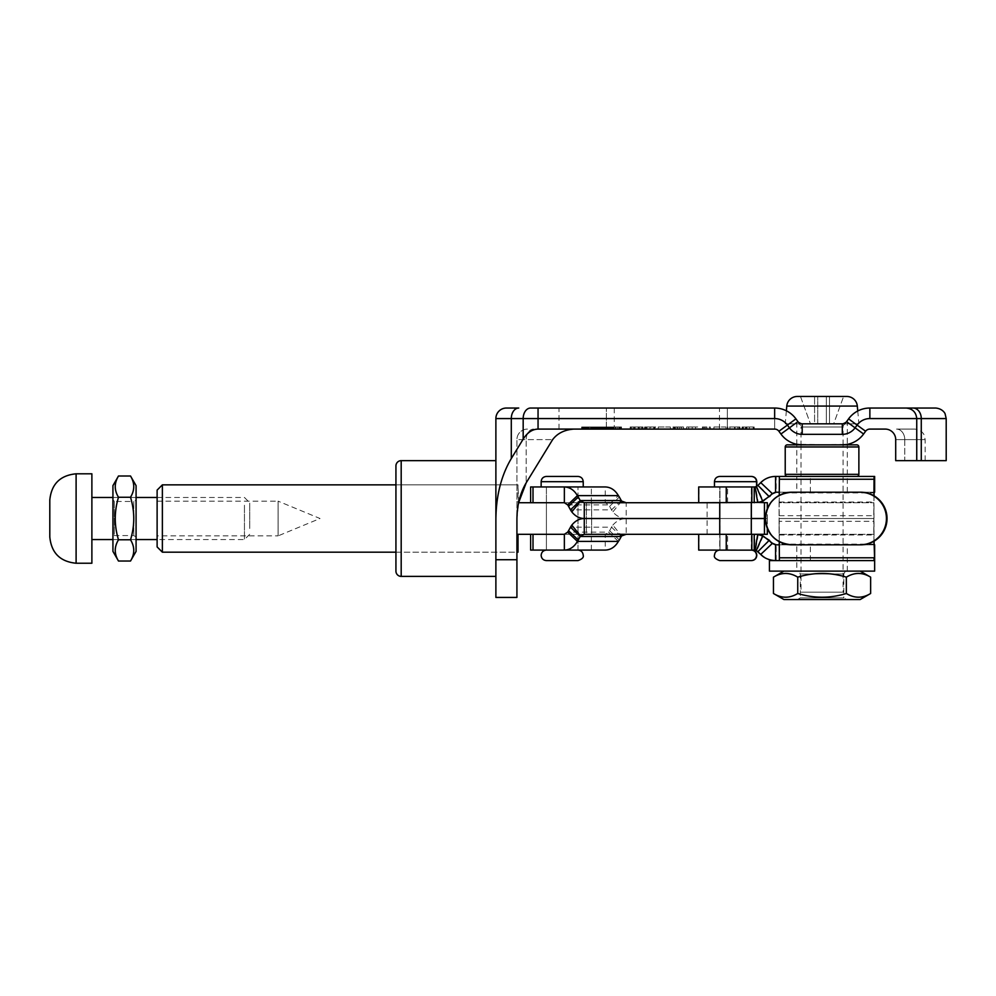 <?xml version="1.0" encoding="UTF-8"?>
<svg xmlns="http://www.w3.org/2000/svg" width="996" height="996" viewBox="0 0 996 996"><rect width="100%" height="100%" fill="white"/><g stroke="black" fill="none" stroke-linecap="round" stroke-linejoin="round"><path stroke-width="0.75" stroke-dasharray="4.98 3.74" d="M621.504 426.985L582.125 426.985L621.504 426.985L621.504 429.089L617.669 429.089L621.504 429.089M617.669 426.985L617.669 429.089L582.125 429.089L617.62 429.089L617.62 426.985M617.943 426.985L621.23 426.985L617.943 426.985L617.943 429.089L621.23 429.089L617.943 429.089M621.23 426.985L621.23 429.089M596.43 426.985L596.43 429.089L596.455 426.985L595.434 426.985L608.867 426.985L608.867 429.089L606.029 429.089L610.324 429.089L600.451 429.089L609.191 429.089L601.908 429.089L604.535 429.089L604.535 426.985L605.307 426.985L605.356 429.089L605.356 426.985L603.813 426.985L603.813 429.089M608.867 426.985L606.116 426.985L606.116 429.089M596.455 426.985L604.622 426.985L604.622 429.089L604.535 426.985L603.925 429.089M604.348 426.985L604.622 429.089M615.951 426.985L581.652 426.985L615.951 426.985L615.951 429.089L581.652 429.089L615.951 429.089M617.757 426.985L617.757 429.089M495.884 576.385L495.884 460.65L495.884 576.385M516.924 484.853L516.924 552.182L395.935 552.182L395.935 484.853L395.935 552.182L516.924 552.182L516.924 484.853L395.935 484.853L518.007 484.853L518.605 502.731L516.924 519.29L516.924 439.61L526.174 439.61L516.924 439.61L516.924 597.426M796.8 420.075L797.945 421.657L802.203 423.823L842.317 423.823L802.203 423.823L797.945 421.657L796.8 420.075L796.8 444.303L842.317 444.863A26.307 26.307 0 0 0 863.594 434.019L865.611 431.256A5.266 5.266 0 0 1 869.869 429.089L885.17 429.089A10.52 10.52 0 0 1 895.703 439.61A10.52 10.52 0 0 0 885.17 429.089M869.869 418.569L869.869 408.036A26.307 26.307 0 0 0 848.58 418.88L846.575 421.657A5.266 5.266 0 0 1 842.317 423.823L846.575 421.657L842.317 423.823L802.203 423.823A5.266 5.266 0 0 1 797.945 421.657L795.928 418.88A26.307 26.307 0 0 0 774.651 408.036L774.651 429.089L727.354 429.089L727.354 408.036L774.651 408.036L727.354 408.036L774.651 408.036L774.651 429.089L727.354 429.089L727.354 408.036L774.651 408.036L530.607 408.036A10.52 7.445 -90 0 0 523.174 418.569L774.651 418.569A15.787 15.787 0 0 1 787.425 425.068L789.43 427.844A15.787 15.787 0 0 0 802.203 434.343L842.317 434.343A15.787 15.787 0 0 0 855.078 427.844L857.095 425.068A15.787 15.787 0 0 1 869.869 418.569L916.743 418.569C916.071 412.22 912.56 408.709 906.223 408.036L935.68 408.036M847.297 420.648L847.297 444.39L802.203 444.863A26.307 26.307 0 0 1 780.926 434.019L797.945 421.657A5.266 5.266 0 0 0 802.203 423.823L802.203 434.343M614.246 429.089L719.461 429.089L614.246 429.089L614.246 408.036L719.461 408.036L614.246 408.036M719.461 429.089L719.461 408.036M559.017 429.089L559.017 408.036L606.365 408.036L559.017 408.036L606.365 408.036L559.017 408.036L559.017 429.089L606.365 429.089L606.365 408.036L606.365 429.089L559.017 429.089M609.141 429.089L609.191 426.985L607.996 426.985L607.996 429.089L607.996 426.985L609.141 426.985L609.141 429.089M597.687 429.089L600.713 429.089L596.953 429.089L599.43 429.089L597.687 429.089L597.725 426.985L597.65 429.089M598.409 426.985L600.65 426.985L600.713 429.089L600.713 426.985L599.966 426.985L599.966 429.089L599.966 426.985L599.393 429.089L599.43 426.985L598.696 426.985L598.696 429.089L598.397 426.985L598.409 429.089M600.14 429.089L600.202 426.985L600.14 429.089M586.221 429.089L589.495 429.089L586.221 429.089L586.221 426.985L585.474 426.985L585.474 429.089M745.394 429.089L754.159 429.089L742.045 429.089L746.938 429.089L745.394 429.089L745.394 426.985L745.394 429.089M726.059 429.089L713.945 429.089L726.059 429.089L726.059 426.985L713.945 426.985L713.945 429.089L713.945 426.985L726.059 426.985L726.059 429.089M697.71 429.089L686.618 429.089L697.71 429.089L697.71 426.985L692.22 426.985L692.22 429.089L688.684 429.089L692.22 429.089L692.22 426.985L686.618 426.985L686.618 429.089M670.383 429.089L658.269 429.089L670.383 429.089L670.383 426.985L658.269 426.985L658.269 429.089L658.269 426.985L670.383 426.985L670.383 429.089M641.511 429.089L630.169 429.089L643.055 429.089L641.511 429.089L641.511 426.985L641.511 429.089M495.884 597.426L495.884 519.29C496.12 495.722 501.249 475.466 511.297 458.546L523.174 439.149C527.32 432.588 532.275 429.239 538.052 429.089L774.651 429.089L774.651 408.036L774.651 429.089A5.266 5.266 0 0 1 778.909 431.256L780.926 434.019M727.354 429.089L774.651 429.089L727.354 429.089M654.148 429.089L644.611 429.089L654.148 429.089L654.148 426.985L644.86 426.985L644.86 429.089M679.334 429.089L672.96 429.089L682.758 429.089L679.334 429.089L679.334 426.985L683.53 426.985L683.53 429.089M706.799 429.089L702.342 429.089L706.799 429.089L706.799 426.985L707.247 429.089L707.247 426.985L709.264 426.985L709.264 429.089M734.525 426.985L727.864 426.985L739.978 426.985L739.978 429.089L727.864 429.089L739.978 429.089L729.931 429.089L739.978 429.089L739.978 426.985L734.525 426.985L734.525 429.089M590.653 429.089L594.5 429.089L590.653 429.089L590.653 426.985L590.628 429.089M594.45 429.089L594.5 426.985L593.292 426.985L593.292 429.089L593.292 426.985L594.45 426.985L594.45 429.089M609.701 429.089L609.639 426.985L609.701 429.089M495.884 519.29L495.884 418.569L523.174 418.569L523.174 439.149M895.703 439.61L895.703 460.65L895.703 439.61L895.703 460.65L904.766 460.65L904.766 439.61A10.52 8.254 90 0 0 896.512 429.089L914.639 429.089L896.512 429.089A10.52 8.254 -90 0 1 904.766 439.61L925.16 439.61L895.703 439.61L904.766 439.61L904.766 460.65L925.16 460.65L895.703 460.65L916.743 460.65L916.743 418.569A10.52 10.52 0 0 0 906.223 408.036A10.52 10.52 0 0 1 916.743 418.569L946.2 418.569M511.297 458.546L511.297 418.569A10.52 7.445 -90 0 1 518.729 408.036L506.404 408.036M916.743 460.65L916.743 418.569L916.743 460.65L946.2 460.65M552.643 439.61L526.174 482.836L526.174 439.61L552.643 439.61L526.174 439.61L526.174 482.836M916.731 418.133A10.52 10.52 0 0 0 906.659 408.049M527.444 429.089A10.52 10.52 0 0 0 516.924 439.61A10.52 10.52 0 0 1 527.444 429.089A10.52 10.52 0 0 0 516.924 439.61M395.935 465.904L395.935 571.119M642.507 426.985L641.511 426.985L642.507 426.985L642.507 429.089M638.71 426.985L643.055 426.985L643.055 429.089L643.055 426.985L638.162 426.985L638.71 429.089M634.514 426.985L639.706 426.985L639.706 429.089L639.706 426.985L633.518 426.985L633.518 429.089L633.518 426.985L634.514 426.985L634.514 429.089M630.729 426.985L635.075 426.985L635.075 429.089L635.075 426.985L630.169 426.985L630.729 429.089M631.725 426.985L631.725 429.089L631.725 426.985M630.642 426.985L630.642 429.089M630.169 426.985L630.169 429.089L630.169 426.985M635.075 426.985L635.075 429.089L635.075 426.985M634.589 426.985L634.589 429.089M633.518 426.985L633.518 429.089L633.518 426.985M639.706 426.985L639.706 429.089L639.706 426.985M638.635 426.985L638.635 429.089M638.162 426.985L638.162 429.089L638.162 426.985M643.055 426.985L643.055 429.089L643.055 426.985M642.582 426.985L642.582 429.089M644.86 426.985L650.151 426.985L650.151 429.089M650.151 426.985L653.687 426.985L653.687 429.089M653.687 426.985L654.783 426.985L654.783 429.089M654.783 426.985L655.181 429.089M655.181 426.985L654.633 429.089M654.633 426.985L649.99 426.985L649.99 429.089M649.99 426.985L646.416 426.985L646.416 429.089M646.416 426.985L650.898 426.985L650.898 429.089M650.898 426.985L655.692 426.985L655.692 429.089M655.692 426.985L650.388 426.985L650.388 429.089M650.388 426.985L646.914 426.985L646.914 429.089M646.914 426.985L645.508 426.985L645.508 429.089M645.508 426.985L644.611 426.985L644.611 429.089M644.611 426.985L645.259 429.089M645.259 426.985L650.463 426.985L650.463 429.089M650.463 426.985L654.148 426.985M683.53 426.985L677.753 426.985L677.753 429.089M677.753 426.985L672.96 426.985L672.96 429.089M672.96 426.985L674.168 426.985L674.168 429.089M674.168 426.985L675.276 426.985L675.276 429.089L674.84 426.985L674.84 429.089L674.84 426.985L677.492 426.985L677.492 429.089M677.492 426.985L681.463 426.985L681.463 429.089M681.463 426.985L676.57 426.985L676.57 429.089L676.57 426.985L680.691 426.985L680.691 429.089M680.691 426.985L677.342 426.985L677.342 429.089M677.342 426.985L674.354 426.985L674.354 429.089M674.354 426.985L673.221 426.985L673.221 429.089M673.221 426.985L677.927 426.985L677.927 429.089M677.927 426.985L682.758 426.985L682.758 429.089M682.758 426.985L679.334 426.985M686.618 426.985L697.71 426.985M692.22 426.985L688.684 426.985L692.22 426.985L692.22 429.089L692.22 426.985M695.644 426.985L695.644 429.089M688.684 426.985L688.684 429.089M709.264 426.985L710.335 426.985L710.335 429.089L710.335 426.985L702.342 426.985L702.342 429.089L702.342 426.985L703.338 426.985L703.338 429.089L703.35 426.985L705.442 426.985L705.442 429.089L705.442 426.985L704.334 426.985L704.334 429.089M704.334 426.985L702.342 426.985L702.342 429.089L702.342 426.985L706.799 426.985M727.864 426.985L727.864 429.089M735.011 426.985L735.011 429.089M737.862 426.985L737.862 429.089M739.069 426.985L739.069 429.089M734.737 426.985L739.978 426.985L739.318 426.985L739.318 429.089L739.318 426.985L734.737 426.985L734.737 429.089M729.931 426.985L729.931 429.089M734.625 426.985L734.625 429.089M746.378 426.985L754.159 426.985L742.045 426.985L746.938 426.985L745.394 426.985L746.378 426.985L746.378 429.089M749.328 426.985L749.328 429.089M753.611 426.985L753.611 429.089M754.159 426.985L754.159 429.089M753.175 426.985L753.175 429.089M742.717 426.985L743.589 426.985L742.045 426.985L742.045 429.089L742.045 426.985L742.717 426.985L742.717 429.089M743.589 426.985L743.589 429.089L743.589 426.985M742.655 426.985L742.655 429.089M742.045 426.985L742.045 429.089L742.045 426.985M746.938 426.985L746.938 429.089L746.938 426.985M746.265 426.985L746.265 429.089M581.652 426.985L581.652 429.089M583.146 426.985L583.146 429.089M583.917 426.985L583.917 429.089M583.307 426.985L583.307 429.089M585.125 426.985L585.125 429.089M585.735 426.985L585.735 429.089M586.507 426.985L586.507 429.089M585.001 426.985L585.001 429.089M584.229 426.985L584.229 429.089L584.204 426.985M584.913 426.985L584.913 429.089M583.096 426.985L583.096 429.089M582.423 426.985L582.423 429.089M585.474 426.985L588.686 426.985L588.686 429.089L587.578 429.089L588.673 429.089L589.308 426.985L589.308 429.089M589.308 426.985L589.495 429.089M589.495 426.985L588.736 426.985L588.736 429.089M588.736 426.985L588.661 429.089M588.661 426.985L587.179 426.985L587.179 429.089M587.179 426.985L586.221 426.985M587.578 426.985L588.673 426.985L587.578 426.985L587.578 429.089M588.673 426.985L588.673 429.089M591.811 426.985L593.292 426.985L590.653 426.985L591.811 426.985L591.811 429.089M591.773 426.985L591.773 429.089M593.728 426.985L591.338 426.985L593.728 426.985L593.765 429.089L591.338 429.089L593.765 429.089L593.728 426.985M591.4 426.985L591.338 429.089L591.4 426.985M593.093 426.985L593.093 429.089M592.894 426.985L592.894 429.089M591.973 426.985L591.973 429.089M592.222 426.985L592.222 429.089M599.405 426.985L597.687 426.985L598.322 429.089L598.322 426.985L599.119 426.985L599.119 429.089L599.43 426.985L599.405 429.089M599.555 426.985L599.555 429.089L599.517 426.985M599.816 426.985L599.816 429.089M598.098 426.985L598.098 429.089M596.953 426.985L596.953 429.089L596.978 426.985L597.002 429.089L604.348 429.089M597.974 426.985L597.974 429.089M603.813 426.985L600.451 426.985L600.451 429.089M600.451 426.985L601.945 426.985L601.945 429.089M601.945 426.985L602.717 426.985L602.717 429.089M602.717 426.985L602.107 429.089M602.107 426.985L603.925 426.985M603.041 426.985L603.041 429.089M603.713 426.985L603.713 429.089M606.116 426.985L610.324 426.985L601.908 426.985L601.908 429.089L601.908 426.985L604.622 426.985M601.223 426.985L601.223 429.089M605.319 426.985L605.319 429.089M606.502 426.985L606.502 429.089M596.43 429.089L606.44 429.089L606.44 426.985L606.464 429.089L608.867 429.089M608.432 426.985L606.091 426.985L608.432 426.985L608.456 429.089L606.091 429.089L608.456 429.089L608.432 426.985M606.091 426.985L606.041 429.089L606.091 426.985M607.784 426.985L607.784 429.089M607.585 426.985L607.585 429.089M606.664 426.985L606.664 429.089M606.913 426.985L606.913 429.089M610.697 426.985L610.697 429.089M611.469 426.985L611.469 429.089M610.424 426.985L610.424 429.089L610.424 426.985M611.046 426.985L611.046 429.089M611.88 426.985L611.88 429.089M612.241 426.985L612.241 429.089M613.287 426.985L613.287 429.089M614.059 426.985L614.059 429.089M613.001 426.985L613.001 429.089M612.303 426.985L612.303 429.089M610.847 426.985L610.847 429.089L610.884 426.985M609.876 426.985L609.876 429.089M610.324 426.985L610.324 429.089M601.049 426.985L601.049 429.089M597.911 426.985L597.911 429.089M596.753 426.985L597.002 429.089M594.786 426.985L594.786 429.089M591.661 426.985L591.661 429.089M589.184 426.985L589.184 429.089M592.309 426.985L592.309 429.089M595.434 426.985L595.434 429.089M619.624 429.089L620.371 429.089L619.612 429.089L619.811 426.985L618.977 429.089L619.661 429.089L619.811 426.985L619.35 429.089L619.624 426.985L619.661 429.089L618.977 426.985L619.661 426.985M619.051 426.985L619.151 429.089L619.051 426.985M618.977 426.985L618.977 429.089L618.977 426.985M619.151 426.985L619.151 429.089L619.151 426.985M619.35 426.985L619.35 429.089L619.35 426.985M620.035 426.985L620.035 429.089L620.035 426.985M620.371 426.985L620.371 429.089L620.371 426.985M719.984 502.731L751.544 502.731L719.984 502.731L751.544 502.731L719.984 502.731L719.984 486.957L756.798 486.957L714.717 486.957L735.758 486.957L719.984 486.957L719.984 550.078L751.544 550.078L719.984 550.078L751.544 550.078L719.984 550.078L719.984 534.304L751.544 534.304L719.984 534.304L751.544 534.304L719.984 534.304L719.984 518.518L751.544 518.518L719.984 518.518L751.544 518.518L719.984 518.518L719.984 502.731M577.979 550.078L577.979 486.957L577.979 502.731L546.406 502.731L546.406 486.957L583.233 486.957L541.152 486.957L562.192 486.957L546.406 486.957L546.406 550.078L577.979 550.078L562.192 550.078L577.979 550.078L577.979 534.304L546.406 534.304L577.979 534.304L546.406 534.304L577.979 534.304L577.979 502.731L546.406 502.731L577.979 502.731L546.406 502.731L546.406 550.078L564.359 550.078M533.009 502.731L605.257 502.731L608.668 504.897L618.404 495.622M530.631 486.957L605.257 486.957L605.257 502.731L518.007 502.731L518.007 484.853M567.683 504.897L608.668 504.897A63.134 33.042 46.4 0 0 609.602 506.317L619.338 497.041M609.602 506.317L611.556 509.84A21.041 16.048 -90 0 0 612.851 511.907C616.599 516.214 621.043 518.418 626.185 518.518L767.318 518.518L765.426 518.518L767.318 518.518L767.318 508.707M584.279 534.304L626.185 534.304L626.185 502.731L767.318 502.731M751.295 518.518L719.735 518.518L751.295 518.518M626.185 502.731L584.279 502.731M754.209 502.731L719.735 502.731L751.295 502.731L719.735 502.731L719.735 486.957L756.562 486.957L714.468 486.957L735.521 486.957L719.735 486.957L719.735 502.731M621.616 501.075L612.851 511.907M530.631 550.078L605.257 550.078L605.257 534.304L608.668 532.125A63.134 33.042 -46.4 0 1 609.602 530.719L611.556 527.195A21.041 16.048 90 0 1 612.851 525.129L621.616 535.948M533.009 534.304L605.257 534.304L564.359 534.304L586.395 534.304L586.395 502.731L586.395 534.304L518.007 534.304L518.007 552.182M619.338 539.994L609.602 530.719M618.404 541.401L608.668 532.125L567.683 532.125M612.851 525.129C616.599 520.821 621.043 518.617 626.185 518.518L767.318 518.518L767.318 528.328M626.185 534.304L767.318 534.304M754.209 534.304L719.735 534.304L751.295 534.304L719.735 534.304L719.735 550.078L751.295 550.078L719.735 550.078L751.295 550.078L719.735 550.078L719.735 534.304M249.71 528.478L249.71 502.731L249.71 528.478M244.443 505.233L244.443 539.558L244.443 505.233M91.881 531.802L91.881 497.477L91.881 531.802M91.881 563.238L91.881 473.797M796.8 571.119L847.297 571.119L796.8 571.119L796.8 560.599L847.297 560.599L796.8 560.599L847.297 560.599L796.8 560.599L796.8 544.824L847.297 544.824L796.8 544.824M847.297 571.119L847.297 544.824M769.435 560.599L874.077 560.599M873.94 541.264L873.903 534.304L779.084 534.304L779.084 502.731L873.778 502.731L873.778 534.304L873.778 518.518L779.084 518.518L873.903 518.518L779.084 518.518L779.407 560.599L775.56 560.599L874.65 560.599M769.435 571.119L874.65 571.119M873.89 534.304L779.196 534.304L779.196 502.731L873.89 502.731L873.89 534.304L779.084 534.304L779.258 541.675M791.733 544.824L792.343 544.824A26.307 26.307 90 0 1 766.036 518.518A26.307 26.307 90 0 1 792.343 492.211L860.731 492.211M792.343 544.824L860.731 544.824M874.052 495.834L873.89 502.731M873.903 534.304L779.084 534.304L779.084 502.731L873.903 502.731L779.084 502.731L779.258 495.361M796.8 492.211L847.297 492.211L796.8 492.211L796.8 476.437L847.297 476.437L796.8 476.437L847.297 476.437L796.8 476.437L796.8 444.863L847.297 444.863L796.8 444.863M847.297 492.211L847.297 444.863M775.56 476.437L874.65 476.437M779.208 502.731L779.27 492.211M779.382 492.211L874.077 492.211M775.56 492.211L874.65 492.211M769.647 496.568L758.491 485.413L761.305 482.599C765.451 478.566 770.418 476.511 776.195 476.437L776.195 492.211M772.473 493.755L760.72 482.599M698.694 486.957L755.628 486.882L758.242 502.445M698.694 502.731L754.769 502.731L754.209 486.957M755.628 486.882A5.266 5.266 -90 0 0 756.873 486.509L763.173 500.988M756.873 486.509L757.919 485.413M873.94 495.771L874.052 541.202M779.382 544.824L874.077 544.824M775.56 544.824L874.65 544.824M779.407 560.599L779.27 544.824M763.173 536.047L756.873 550.514L761.305 554.436L772.473 543.281M757.919 551.622L769.647 540.467M698.694 534.304L754.769 534.304L754.769 550.078L755.628 550.153A5.266 5.266 90 0 1 756.873 550.514M698.694 550.078L754.209 550.078M758.242 534.591L755.628 550.153M760.72 554.436L761.305 554.436C765.451 558.457 770.418 560.511 776.195 560.599L776.195 544.824M779.208 518.518L873.903 518.518M735.758 476.437L719.735 476.437M735.758 560.599L751.544 560.599L735.758 560.599M157.119 501.162L278.108 501.162L278.108 535.873L320.027 518.518L278.108 501.162L278.108 535.873L157.119 535.873L157.119 501.162L157.119 535.873M162.373 552.182L162.373 484.853M591.649 502.731L591.649 534.304L591.649 502.731L586.395 502.731L591.649 502.731M586.395 534.304L591.649 534.304L586.395 534.304M157.119 490.107L157.119 546.929M856.772 476.437L787.326 476.437L856.772 476.437M843.089 444.851L843.089 426.985A3.162 3.162 0 0 1 846.251 423.823L797.846 423.823A3.162 3.162 0 0 1 801.008 426.985L843.089 426.985L801.008 426.985L801.008 444.839L843.089 444.863L843.089 592.172L801.008 592.172L843.089 592.172M751.295 476.437L735.521 476.437M719.735 560.599L751.295 560.599M577.979 476.437L546.406 476.437M786.367 410.788L785.222 423.823L858.876 423.823L785.222 423.823M857.755 410.999L858.876 423.823M797.846 423.823L846.251 423.823M801.008 444.863L801.008 592.172M846.837 396.47L797.261 396.47M800.473 396.47L843.612 396.47L800.473 396.47L810.433 423.823L800.473 396.47M814.579 423.823L810.433 423.823L817.728 423.823L817.728 396.47L817.728 423.823L826.356 423.823L826.356 396.47L826.356 423.823L826.356 396.47L826.356 423.823L817.728 423.823L817.728 396.47L817.728 423.823L814.579 423.823L814.579 396.47L814.579 423.823M829.519 423.823L833.664 423.823L843.612 396.47L833.664 423.823L826.356 423.823L829.519 423.823L829.519 396.47L829.519 423.823M798.655 571.119L845.43 571.119L798.655 571.119L800.298 573.97L843.799 573.97L800.298 573.97L800.298 597.886L843.799 597.886L846.637 599.53L797.46 599.53L846.637 599.53M845.43 571.119L843.799 573.97L843.799 597.886L800.298 597.886L797.46 599.53M783.902 571.119L860.183 571.119L783.902 571.119M870.641 577.157C862.561 572.227 854.468 572.227 846.351 577.157C830.191 572.227 813.993 572.227 797.746 577.157L797.746 593.492C813.993 598.434 830.191 598.434 846.351 593.492C854.419 598.434 862.524 598.434 870.641 593.492M846.351 577.157L846.351 593.492M773.456 593.492C781.524 598.434 789.629 598.434 797.746 593.492M797.746 577.157C789.666 572.227 781.574 572.227 773.456 577.157M860.183 599.53L783.902 599.53M136.079 500.129L136.079 536.906L136.079 500.129L133.763 501.461L133.763 535.574L133.763 501.461L114.266 501.461L114.266 535.574L112.934 537.89L112.934 499.145L112.934 537.89M136.079 536.906L133.763 535.574L114.266 535.574L114.266 501.461L112.934 499.145M130.513 561.034C134.821 553.975 134.821 546.879 130.513 539.782C134.834 525.651 134.834 511.471 130.513 497.253L118.499 497.253C114.179 511.471 114.179 525.651 118.499 539.782C114.179 546.841 114.179 553.938 118.499 561.034M130.513 539.782L118.499 539.782M118.499 476.001C114.179 483.06 114.179 490.157 118.499 497.253M130.513 497.253C134.821 490.181 134.821 483.097 130.513 476.001M136.079 551.398L136.079 485.637M112.934 551.398L112.934 485.637M608.506 426.985L608.506 429.089M615.902 426.985L615.902 429.089M616.113 426.985L616.113 429.089M778.909 431.256L795.928 418.88A26.307 26.307 0 0 0 774.651 408.036L774.651 418.569M538.052 429.089L538.052 408.036M863.594 434.019L846.575 421.657A5.266 5.266 0 0 1 842.317 423.823L842.317 434.343M865.611 431.256L848.58 418.88A26.307 26.307 0 0 1 869.869 408.036M921.275 460.65L921.275 418.569A10.52 8.254 90 0 0 913.021 408.036M516.924 559.727L495.884 559.727M533.607 429.089A10.52 7.445 90 0 0 526.174 439.61A10.52 7.445 -90 0 1 533.607 429.089M401.189 576.385L401.189 460.65M649.94 426.985L649.94 429.089M598.571 426.985L598.571 429.089M582.249 426.985L582.249 429.089M586.071 426.985L586.071 429.089M588.088 426.985L588.088 429.089M613.947 426.985L613.947 429.089M611.432 426.985L611.432 429.089M583.768 426.985L583.768 429.089M583.693 426.985L583.693 429.089M612.391 426.985L612.391 429.089M615.404 426.985L615.404 429.089M588.362 426.985L588.362 429.089M587.354 426.985L587.354 429.089M606.303 426.985L606.303 429.089M604.672 426.985L604.672 429.089M602.343 426.985L602.343 429.089M602.269 426.985L602.269 429.089M599.243 426.985L599.243 429.089M598.994 426.985L598.994 429.089L598.97 426.985M594.226 426.985L594.226 429.089M593.977 426.985L593.977 429.089M593.404 426.985L593.404 429.089M593.653 426.985L593.653 429.089M596.181 426.985L596.181 429.089M608.295 426.985L608.295 429.089M619.462 426.985L619.462 429.089L619.462 426.985M620.284 426.985L620.284 429.089L620.259 426.985M620.184 426.985L620.184 429.089M591.375 502.731L591.375 486.957M621.292 500.565L611.556 509.84L570.496 509.84M707.085 534.304L707.085 502.731M591.375 550.078L591.375 534.304M621.292 536.471L611.556 527.195L570.496 527.195M76.107 563.238L76.107 473.797M779.407 492.211L779.407 476.437L779.407 492.211M810.383 492.211L810.383 476.437M727.59 502.731L727.59 486.957M698.931 502.731L698.931 486.957M779.345 479.25L779.37 492.92L874.065 492.92M779.221 502.034L873.915 502.034M779.245 515.691L873.94 515.691M727.59 550.078L727.59 534.304M698.931 550.078L698.931 534.304M810.383 560.599L810.383 544.824M874.065 544.115L779.37 544.115L779.345 557.785M779.221 535.001L873.915 535.001L873.94 521.331L779.245 521.331L779.221 535.001M714.468 481.69L756.798 481.69M735.758 481.69L714.717 481.69L735.758 481.69M858.876 474.333L785.222 474.333M785.222 446.967L858.876 446.967M541.152 481.69L583.233 481.69M786.778 406.069L857.319 406.069M925.16 460.65L925.16 439.61L924.089 434.978C924.3 435.115 922.084 429.749 914.639 429.089M590.454 429.089L590.454 426.985M594.674 429.089L594.674 426.985M593.89 429.089L593.89 426.985M591.226 429.089L591.226 426.985M597.6 429.089L597.6 426.985L597.612 429.089M600.8 429.089L600.8 426.985M600.028 429.089L600.028 426.985M600.252 429.089L600.252 426.985M596.853 429.089L596.853 426.985M599.455 429.089L599.455 426.985M605.145 429.089L605.145 426.985M609.365 429.089L609.365 426.985M608.581 429.089L608.581 426.985M605.929 429.089L605.929 426.985M610.361 429.089L610.361 426.985M609.552 429.089L609.552 426.985M583.656 426.985L583.656 429.089M582.125 426.985L582.125 429.089M606.029 426.985L606.029 429.089M593.952 426.985L593.952 429.089M751.544 518.518L751.544 486.957L751.544 518.518M249.71 534.304L244.443 539.558L157.119 539.558M112.934 539.558L136.079 539.558M112.934 497.477L136.079 497.477M157.119 497.477L244.443 497.477L249.71 502.731M751.295 502.731L751.295 486.957L751.295 502.731M751.295 550.078L751.295 534.304L751.295 550.078M756.798 486.272L756.798 486.957M719.984 476.437C716.784 476.748 715.028 478.491 714.717 481.69L714.717 486.957M719.984 560.599C716.784 560.287 715.028 558.532 714.717 555.345C715.028 552.145 716.784 550.39 719.984 550.078"/><path stroke-width="1.49" d="M495.884 460.65L401.189 460.65A5.266 5.266 0 0 0 395.935 465.904L395.935 571.119A5.266 5.266 0 0 0 401.189 576.385L495.884 576.385M921.275 460.65L921.275 418.569L946.2 418.569L946.2 460.65L895.703 460.65L895.703 439.61A10.52 10.52 0 0 0 885.17 429.089L869.869 429.089A5.266 5.266 0 0 0 865.611 431.256L863.594 434.019A26.307 26.307 0 0 1 842.317 444.863L847.297 444.39M787.326 476.437A2.104 2.104 0 0 1 785.222 474.333L858.876 474.333L858.876 446.967A2.104 2.104 0 0 0 856.772 444.863L802.203 444.863A26.307 26.307 0 0 1 780.926 434.019L778.909 431.256A5.266 5.266 0 0 0 774.651 429.089L538.052 429.089L538.052 418.569L495.884 418.569L495.884 597.426L516.924 597.426L516.924 519.29C517.061 505.146 520.149 492.995 526.174 482.836L518.605 502.731L564.359 502.731L533.009 502.731L533.009 486.957L530.631 486.957L530.631 502.731M495.884 519.29C496.12 495.722 501.249 475.466 511.297 458.546L523.174 439.149L523.174 418.569A10.52 7.445 90 0 1 530.607 408.036L774.651 408.036A26.307 26.307 0 0 1 795.928 418.88L797.945 421.657A5.266 5.266 0 0 0 802.203 423.823L842.317 423.823A5.266 5.266 0 0 0 846.575 421.657L848.58 418.88A26.307 26.307 0 0 1 869.869 408.036L935.68 408.036C943.125 408.709 945.353 414.075 945.129 413.938L946.2 418.569M523.174 439.149C527.32 432.588 532.275 429.239 538.052 429.089M495.884 418.569A10.52 10.52 0 0 1 506.404 408.036A10.52 10.52 0 0 0 495.884 418.569A10.52 10.52 0 0 1 506.404 408.036L518.729 408.036A10.52 7.445 90 0 0 511.297 418.569L511.297 458.546M801.008 444.839L787.326 444.863L802.203 444.863L796.8 444.303M916.743 460.65L916.743 418.569A10.52 10.52 0 0 0 916.731 418.133M906.659 408.049A10.52 10.52 0 0 0 906.223 408.036L869.869 408.036L869.869 418.569A15.787 15.787 0 0 0 857.095 425.068L865.611 431.256M526.174 482.836L552.643 439.61C557.474 433.26 564.583 429.749 573.97 429.089C564.583 429.749 557.474 433.26 552.643 439.61M913.021 408.036A10.52 8.254 -90 0 1 921.275 418.569L916.743 418.569C916.071 412.22 912.56 408.709 906.223 408.036M885.17 429.089A10.52 10.52 0 0 1 895.703 439.61A10.52 10.52 0 0 0 885.17 429.089M618.404 495.622L577.419 495.622L567.683 504.897A126.255 66.072 -133.6 0 0 568.542 506.317L578.278 497.041A126.255 66.072 -133.6 0 1 577.419 495.622C574.119 490.02 569.762 487.131 564.359 486.957L605.257 486.957C610.697 487.131 615.08 490.02 618.404 495.622A63.134 33.042 46.4 0 0 619.338 497.041L621.292 500.565A5.266 4.009 -90 0 0 621.616 501.075L626.185 502.731M578.278 497.041L580.232 500.565A5.266 4.009 90 0 0 580.556 501.075L571.791 511.907A21.041 16.048 90 0 1 570.496 509.84L580.232 500.565L621.292 500.565M568.542 506.317L570.496 509.84M567.683 504.897L564.359 502.731L564.359 486.957L533.009 486.957M767.318 508.707L767.318 502.731L758.242 502.445A21.041 21.041 -90 0 0 763.173 500.988L772.473 493.755L776.195 492.211M767.318 528.328L767.318 534.304L764.442 534.304L764.442 518.518L765.426 518.518A26.307 26.307 90 0 1 791.733 492.211L860.731 492.211A26.307 26.307 90 0 1 887.038 518.518A26.307 26.307 90 0 1 860.731 544.824L791.733 544.824A26.307 26.307 90 0 1 765.426 518.518L751.295 518.518L764.442 518.518L764.442 502.731M584.279 534.304L580.556 535.948L571.791 525.129C575.265 520.821 579.423 518.617 584.279 518.518L584.279 534.304L719.735 534.304L719.735 502.731L584.279 502.731L584.279 518.518L719.735 518.518L584.279 518.518C579.423 518.418 575.265 516.214 571.791 511.907M584.279 502.731L580.556 501.075M567.683 532.125L577.419 541.401A126.255 66.072 133.6 0 1 578.278 539.994L568.542 530.719A126.255 66.072 133.6 0 0 567.683 532.125L564.359 534.304L564.359 550.078L605.257 550.078C610.697 549.904 615.08 547.016 618.404 541.401A63.134 33.042 -46.4 0 1 619.338 539.994L621.292 536.471A5.266 4.009 90 0 1 621.616 535.948L626.185 534.304M568.542 530.719L570.496 527.195A21.041 16.048 -90 0 1 571.791 525.129M578.278 539.994L580.232 536.471L570.496 527.195M764.442 534.304L698.694 534.304L698.694 550.078L698.694 534.304M580.556 535.948A5.266 4.009 -90 0 0 580.232 536.471L621.292 536.471M618.404 541.401L577.419 541.401C574.119 547.016 569.762 549.904 564.359 550.078L530.631 550.078L530.631 534.304M577.979 560.599L562.192 560.599L577.979 560.599C582.112 559.142 583.855 557.387 583.233 555.345C582.921 552.145 581.166 550.39 577.979 550.078L564.359 550.078M516.924 552.182L518.007 552.182L518.007 534.304L564.359 534.304L533.009 534.304L533.009 550.078M76.107 563.238L76.107 473.797L91.881 473.797L91.881 563.238L76.107 563.238C60.121 561.669 51.356 552.905 49.8 536.931L49.8 500.104L49.8 536.931M779.258 541.675L779.382 560.599L874.65 560.599L874.65 571.119L769.435 571.119L769.435 560.599L775.56 560.599C769.223 560.262 764.268 558.208 760.72 554.436L756.313 550.514A5.266 5.266 -90 0 0 755.08 550.153L698.694 550.078M779.345 557.785L874.04 557.785L874.077 560.599L779.407 560.599M791.733 544.824L791.733 544.824C775.76 543.256 766.982 534.491 765.426 518.518C766.982 502.544 775.76 493.767 791.733 492.211M860.121 544.824A26.307 26.307 -90 0 0 886.428 518.518A26.307 26.307 -90 0 0 860.121 492.211A26.307 26.307 -90 0 1 886.428 518.518A26.307 26.307 -90 0 1 860.121 544.824M779.258 495.361L779.382 476.437L874.077 476.437L873.94 495.771M874.052 495.834L874.077 476.437M779.382 476.437L775.56 476.437C769.796 476.511 764.853 478.566 760.72 482.599L757.919 485.413L769.074 496.568L762.612 500.988A21.041 21.041 90 0 1 757.682 502.445L698.694 502.731L698.694 486.957L754.209 486.957L754.209 502.731M779.27 492.211L775.56 492.211L771.888 493.755L769.647 496.568M760.72 482.599L772.473 493.755M775.56 476.437L775.56 492.211M757.919 485.413L756.313 486.509L762.612 500.988M756.313 486.509A5.266 5.266 90 0 1 755.08 486.882L757.682 502.445M755.08 486.882L754.209 486.957M874.65 544.824L874.65 560.599L874.052 541.202M779.27 544.824L775.56 544.824L775.56 560.599L779.382 560.599M775.56 544.824L771.888 543.281L769.074 540.467L757.919 551.622M769.647 540.467L762.612 536.047A21.041 21.041 -90 0 0 757.682 534.591L758.242 534.591A21.041 21.041 90 0 1 763.173 536.047L772.473 543.281L776.195 544.824M772.473 543.281L760.72 554.436M754.209 534.304L754.209 550.078M762.612 536.047L756.313 550.514M757.682 534.591L755.08 550.153M874.065 544.115L873.94 541.264M751.544 476.437C754.744 476.748 756.487 478.491 756.798 481.69L714.468 481.69C714.779 478.491 716.535 476.748 719.735 476.437L735.758 476.437M162.373 552.182L157.119 546.929L157.119 490.107L162.373 484.853L162.373 552.182L395.935 552.182M162.373 484.853L395.935 484.853M858.876 474.333A2.104 2.104 0 0 1 856.772 476.437M787.326 444.863A2.104 2.104 0 0 0 785.222 446.967L785.222 474.333M843.089 444.851L856.772 444.863M735.521 476.437L751.295 476.437C754.495 476.748 756.25 478.491 756.562 481.69L756.562 486.397M751.295 550.078C754.495 550.39 756.25 552.145 756.562 555.345C756.25 558.532 754.495 560.287 751.295 560.599L719.735 560.599C715.551 559.067 713.796 557.312 714.468 555.345C714.779 552.145 716.535 550.39 719.735 550.078M541.152 481.69C541.463 478.491 543.218 476.748 546.406 476.437L577.979 476.437C581.166 476.748 582.921 478.491 583.233 481.69L541.152 481.69L541.152 486.957M562.192 560.599L546.406 560.599L562.192 560.599M857.755 410.999L857.319 406.069A10.52 10.52 0 0 0 846.837 396.47L797.261 396.47A10.52 10.52 0 0 0 786.778 406.069L786.367 410.788M783.902 599.53L860.183 599.53L870.641 593.492C862.561 598.434 854.468 598.434 846.351 593.492C830.191 598.434 813.993 598.434 797.746 593.492C789.666 598.434 781.574 598.434 773.456 593.492L783.902 599.53M783.902 571.119L773.456 577.157C781.524 572.227 789.629 572.227 797.746 577.157C813.993 572.227 830.191 572.227 846.351 577.157C854.419 572.227 862.524 572.227 870.641 577.157L870.641 593.492M860.183 571.119L870.641 577.157M773.456 577.157L773.456 593.492M797.746 577.157L797.746 593.492M846.351 577.157L846.351 593.492M112.934 485.637L112.934 551.398L118.499 561.034C114.179 553.975 114.179 546.879 118.499 539.782C114.179 525.651 114.179 511.471 118.499 497.253C114.179 490.181 114.179 483.097 118.499 476.001L112.934 485.637M130.513 561.034C134.821 553.938 134.821 546.841 130.513 539.782C134.834 525.651 134.834 511.471 130.513 497.253C134.821 490.157 134.821 483.06 130.513 476.001L136.079 485.637L136.079 551.398L130.513 561.034L118.499 561.034M130.513 476.001L118.499 476.001M130.513 497.253L118.499 497.253M130.513 539.782L118.499 539.782M401.189 460.65L401.189 576.385M778.909 431.256L787.425 425.068A15.787 15.787 0 0 0 774.651 418.569L774.651 408.036A26.307 26.307 0 0 1 795.928 418.88L787.425 425.068L789.43 427.844L797.945 421.657A5.266 5.266 0 0 0 802.203 423.823L802.203 434.343A15.787 15.787 0 0 1 789.43 427.844L780.926 434.019M869.869 408.036A26.307 26.307 0 0 0 848.58 418.88L857.095 425.068L855.078 427.844A15.787 15.787 0 0 1 842.317 434.343L842.317 423.823A5.266 5.266 0 0 0 846.575 421.657L863.594 434.019M842.317 434.343L802.203 434.343M774.651 418.569L538.052 418.569L538.052 408.036M916.743 418.569L869.869 418.569M516.924 559.727L495.884 559.727M726.246 502.731L726.246 486.957M751.856 502.731L751.856 486.957M874.065 492.92L874.04 479.25L779.345 479.25M726.246 550.078L726.246 534.304M751.856 550.078L751.856 534.304M858.876 446.967L785.222 446.967M857.319 406.069L786.778 406.069M91.881 539.558L112.934 539.558M136.079 539.558L157.119 539.558M76.107 473.797C60.121 475.366 51.356 484.131 49.8 500.104M91.881 497.477L112.934 497.477M136.079 497.477L157.119 497.477M874.65 492.211L874.65 476.437M698.694 502.731L698.694 486.957M751.544 550.078C754.744 550.39 756.487 552.145 756.798 555.345C756.487 558.532 754.744 560.287 751.544 560.599M756.798 481.69L756.798 486.272M751.295 502.731L751.295 534.304M714.468 481.69L714.468 486.957M583.233 481.69L583.233 486.957M546.406 560.599C543.218 560.287 541.463 558.532 541.152 555.345C541.463 552.145 543.218 550.39 546.406 550.078"/></g></svg>
